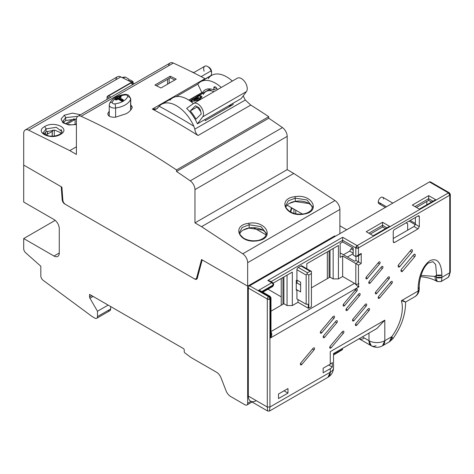 <?xml version="1.0" encoding="UTF-8"?>
<svg xmlns="http://www.w3.org/2000/svg" width="474" height="474" viewBox="0 0 474 474"><rect width="100%" height="100%" fill="white"/><g stroke="black" fill="none" stroke-linecap="round" stroke-linejoin="round"><path stroke-width="0.71" d="M415.372 223.467L410.182 220.469L415.372 223.467M385.38 207.411L379.022 203.743A3.727 2.151 -60 0 1 378.252 202.037L386.47 206.782L378.252 202.037A3.727 2.151 -60 0 1 379.875 198.286A3.727 2.151 -60 0 1 382.749 197.285L392.833 203.109M383.519 198.991A3.727 2.151 120 0 0 380.889 197.468A3.727 2.151 120 0 0 378.252 202.037A3.727 2.151 120 0 0 380.889 203.553M340.344 233.409L339.882 233.143L340.344 233.409M339.882 232.918L339.882 209.455A7.454 4.302 -120 0 0 334.982 200.555L293.773 173.437L287.185 169.633L287.185 136.37A7.454 4.302 -120 0 0 282.463 127.589A743.386 429.195 -120 0 0 268.74 118.227L268.74 116.699A745.246 430.268 -120 0 0 250.77 105.068A745.246 430.268 60 0 1 268.74 116.699L268.74 118.227A743.386 429.195 60 0 1 282.463 127.589A7.454 4.302 60 0 1 287.185 136.37L287.185 169.633L293.773 173.437L334.982 200.555A7.454 4.302 60 0 1 339.882 209.455L339.882 232.918M77.937 116.219A7.454 4.302 -120 0 0 76.397 119.626A7.454 4.302 60 0 1 81.119 116.302A7.454 4.302 -120 0 0 77.937 116.219L170.16 62.977A7.454 4.302 60 0 1 173.342 63.06L81.119 116.302A745.246 430.268 60 0 1 176.524 169.941L268.74 116.699L176.524 169.941L176.524 171.469L268.74 118.227L176.524 171.469A743.386 429.195 60 0 1 190.24 180.831L282.463 127.589L190.24 180.831A7.454 4.302 60 0 1 194.962 189.612L287.185 136.37L194.962 189.612L194.962 222.875L287.185 169.633L194.962 222.875L201.551 226.679L293.773 173.437L201.551 226.679L242.759 253.797L334.982 200.555L242.759 253.797A7.454 4.302 60 0 1 247.659 262.697L339.882 209.455L247.659 262.697L247.659 286.16L334.81 235.845L334.81 236.603L334.81 235.845L247.659 286.16L247.659 262.697A7.454 4.302 -120 0 0 242.759 253.797L201.551 226.679L194.962 222.875L194.962 189.612A7.454 4.302 -120 0 0 190.24 180.831A743.386 429.195 -120 0 0 176.524 171.469L176.524 169.941A745.246 430.268 -120 0 0 81.119 116.302L173.342 63.06A745.246 430.268 60 0 1 205.029 78.66A745.246 430.268 -120 0 0 173.342 63.06A7.454 4.302 -120 0 0 168.643 65.773M25.246 129.983A7.454 4.302 -120 0 0 23.7 133.395A7.454 4.302 60 0 1 28.6 130.154A7.454 4.302 -120 0 0 25.246 129.983L117.463 76.741A7.454 4.302 60 0 1 120.823 76.912L28.6 130.154L69.808 150.619L76.397 146.816L69.808 150.619L76.397 154.423L76.397 119.626L76.397 154.423L69.808 150.619L28.6 130.154L120.823 76.912L134.367 83.637L120.823 76.912A7.454 4.302 -120 0 0 115.934 79.733M197.071 95.665L197.071 96.702L197.071 95.665M169.141 83.264L169.141 78.394L169.141 83.264M199.441 95.333L199.441 94.936L199.441 95.333M290.278 211.842L291.397 207.665L302.448 214.041L291.397 207.665L290.278 211.842M248.897 223.266C230.642 225.274 239.358 243.903 257.08 240.822C275.335 238.813 266.619 220.191 248.897 223.266L249.158 224.765L242.19 227.461L239.518 232.337L242.19 227.461L249.158 224.765L248.897 223.266C266.619 220.191 275.335 238.813 257.08 240.822C239.358 243.903 230.642 225.274 248.897 223.266M295.006 196.645C276.751 198.653 285.466 217.282 303.188 214.201C321.443 212.192 312.727 193.57 295.006 196.645L295.266 198.144L288.305 200.84L285.626 205.716L288.305 200.84L295.266 198.144L295.006 196.645C312.727 193.57 321.443 212.192 303.188 214.201C285.466 217.282 276.751 198.653 295.006 196.645M205.029 78.66L152.332 109.085A745.246 430.268 60 0 1 198.073 135.493L250.77 105.068L245.277 100.02L243.92 97.342A29.809 17.212 -120 0 0 243.227 95.855A29.809 17.212 60 0 1 243.92 97.342L245.277 100.02L250.77 105.068L198.073 135.493C196.295 134.077 195.199 131.968 194.79 129.165L245.277 100.02L194.79 129.165C195.199 131.968 196.295 134.077 198.073 135.493A745.246 430.268 -120 0 0 152.332 109.085C154.477 109.932 156.307 109.512 157.83 107.829L159.187 106.229A751.426 433.84 60 0 1 193.854 126.244L194.79 129.165L193.854 126.244A29.809 17.212 -120 0 0 161.616 104.268A29.809 17.212 -120 0 0 159.187 106.229L156.568 108.902L152.332 109.085L205.029 78.66L205.532 78.915L205.029 78.66M170.196 76.201L154.915 85.024A745.246 430.268 60 0 1 160.976 87.98L176.257 79.158A745.246 430.268 -120 0 0 170.196 76.201A745.246 430.268 60 0 1 176.257 79.158L160.976 87.98A745.246 430.268 -120 0 0 154.915 85.024L170.196 76.201L170.196 77.783L170.196 76.201M115.443 117.226L126.327 113.665L115.443 117.226C110.383 117.41 107.847 116.166 107.835 113.482L109.251 111.064L107.764 113.944M126.327 113.665C129.343 111.9 131.292 109.867 132.169 107.562L130.735 104.825L132.24 107.035L132.169 107.562C131.292 109.867 129.343 111.9 126.327 113.665M200.615 81.753A29.809 17.212 -120 0 0 197.842 84.099A29.809 17.212 60 0 1 221.263 87.471A29.809 17.212 -120 0 0 200.615 81.753L211.677 75.36A29.809 17.212 60 0 1 226.584 76.841A29.809 17.212 60 0 1 232.331 81.078A29.809 17.212 -120 0 0 226.584 76.841A29.809 17.212 -120 0 0 209.247 77.321L208.311 78.678M44.686 126.54C34.01 132.193 50.771 140.517 60.494 134.391C71.171 128.738 54.409 120.414 44.686 126.54L46.096 128.875L43.365 132.489L46.096 128.875L44.686 126.54C54.409 120.414 71.171 128.738 60.494 134.391C50.771 140.517 34.01 132.193 44.686 126.54M77.653 116.408L65.726 117.54L64.316 115.206L72.481 113.12L80.473 114.755L72.481 113.12L64.316 115.206L61.099 118.986L62.9 122.825L68.896 125L76.397 124.532L68.896 125L62.9 122.825L61.099 118.986L64.316 115.206L65.726 117.54L62.995 121.154M23.7 133.395L23.7 165.071L23.7 133.395M75.082 119.46L75.082 124.514L75.082 119.46M52.288 131.375L52.288 136.186L52.288 131.375M61.904 187.129L23.7 165.071L61.904 187.129L62.846 200.105L61.904 187.129M65.471 204.401A3.727 2.151 60 0 1 62.846 200.105A3.727 2.151 -120 0 0 65.471 204.401L194.091 278.659L65.471 204.401M196.639 277.877A3.727 2.151 60 0 1 194.091 278.659A3.727 2.151 -120 0 0 195.958 278.842A3.727 2.151 -120 0 0 196.639 277.877L197.516 277.367L196.639 277.877L201.551 259.539L196.639 277.877M247.659 286.16L201.551 259.539L247.659 286.16L247.659 403.297A3.727 2.151 60 0 1 245.028 404.814L230.637 396.507A7.454 4.302 60 0 1 226.074 390.831L221.056 377.891A7.454 4.302 -120 0 0 216.494 372.214L190.749 357.355L184.89 352.887A1.12 0.646 60 0 1 184.226 351.601L184.226 349.936A1.12 0.646 -120 0 0 183.432 348.568L89.568 294.378L183.432 348.568A1.12 0.646 60 0 1 184.226 349.936L184.226 351.601A1.12 0.646 -120 0 0 184.89 352.887L190.749 357.355L216.494 372.214A7.454 4.302 60 0 1 221.056 377.891L226.074 390.831A7.454 4.302 -120 0 0 230.637 396.507L245.028 404.814A3.727 2.151 -120 0 0 246.889 404.997A3.727 2.151 -120 0 0 247.659 403.297L247.659 286.16L249.508 285.093L249.508 285.863L249.508 285.093L247.659 286.16L202.197 259.912L247.659 286.16M167.565 84.176L167.565 79.306L167.565 84.176M210.201 88.94A20.495 11.832 60 0 1 210.201 88.934L202.031 93.656A20.495 11.832 60 0 1 205.272 89.817A20.495 11.832 60 0 1 213.804 89.965L213.804 88.022A2.423 1.398 60 0 1 214.307 86.914A2.423 1.398 60 0 1 216.097 87.483A2.423 1.398 60 0 1 217.222 89.805A2.423 1.398 -120 0 0 215.433 86.985A2.423 1.398 -120 0 0 213.804 88.022L215.516 87.032L213.804 88.022L213.804 89.965L216.713 88.282L213.804 89.965A20.495 11.832 -120 0 0 202.031 93.656L210.201 88.94A20.495 11.832 -120 0 0 210.201 88.94M211.748 90.925L209.247 89.491L211.748 90.925M287.137 205.201L291.397 207.665L287.137 205.201M256.707 241.082L257.08 240.822L256.707 241.082M266.317 232.983L266.347 233.51L260.973 226.608L249.158 224.765L249.158 227.958A13.414 7.744 0 0 0 239.779 233.872A13.414 7.744 180 0 1 243.446 229.914A13.414 7.744 180 0 1 249.158 227.958L249.158 224.765M302.821 214.461L303.188 214.201L302.821 214.461M312.431 206.362L312.455 206.889L307.087 199.987L295.266 198.144L295.266 201.337A13.414 7.744 0 0 0 285.887 207.245A13.414 7.744 180 0 1 289.555 203.293A13.414 7.744 180 0 1 295.266 201.337L295.266 198.144M174.728 80.041A34.655 20.009 -120 0 0 170.196 77.783L156.408 85.747L170.196 77.783A34.655 20.009 60 0 1 174.728 80.041M131.227 109.376A6.701 3.869 0 0 0 130.735 108.979A6.701 3.869 180 0 1 131.227 109.376M107.835 113.482L107.764 114.033M109.251 114.702A21.401 12.36 0 0 0 108.587 115.674A21.401 12.36 180 0 1 109.251 114.702M205.266 120.639L233.19 104.511A29.809 17.212 -120 0 0 232.734 103.468A29.809 17.212 60 0 1 233.19 104.511L205.266 120.639A29.809 17.212 -120 0 0 204.804 119.59A29.809 17.212 60 0 1 205.266 120.639M197.842 84.099L176.103 96.655L197.842 84.099L201.817 92.596L188.818 100.103L201.817 92.596L197.842 84.099M161.616 104.268L172.684 97.875A29.809 17.212 60 0 1 193.351 103.605A29.809 17.212 -120 0 0 169.911 100.227M59.635 134.361L60.494 134.391M59.736 134.308L59.659 134.349C56.525 136.014 52.881 136.536 48.721 135.919C44.082 134.065 42.293 132.921 43.371 132.489L43.371 132.596M60.998 129.408L61.999 131.588L56.252 127.316L46.096 128.875L46.096 131.813L43.928 133.727L46.096 131.813L46.096 128.875M45.439 132.596A1.493 0.859 -60 0 1 45.486 132.205A1.493 0.859 120 0 0 45.439 132.596L45.439 134.847L45.439 132.596M197.699 95.304L198.168 95.576A1.86 1.078 -120 0 0 198.256 95.624L201.817 93.568A1.86 1.078 -120 0 0 202.031 93.656A1.86 1.078 60 0 1 201.817 93.568L201.817 92.596L201.817 93.568L198.256 95.624A1.86 1.078 60 0 1 198.168 95.576L197.699 95.304M243.275 230.014L248.986 228.118L262.892 230.204L248.986 228.118L243.286 230.008M289.389 203.393L295.095 201.497L309.001 203.583L295.095 201.497L289.395 203.387M239.518 232.45L239.518 232.337C238.807 233.249 240.188 235.199 243.672 238.179C247.487 240.371 251.89 241.177 256.867 240.596C259.005 240.407 263.526 239.163 265.665 235.91L266.341 233.712M266.246 234.446A13.414 7.744 0 0 0 249.158 227.958L249.158 227.958A13.414 7.744 180 0 1 262.418 229.914A13.414 7.744 180 0 1 266.246 234.446M285.626 205.829L285.626 205.716C284.915 206.628 286.302 208.572 289.786 211.558C293.602 213.75 297.998 214.556 302.975 213.975C305.114 213.786 309.635 212.542 311.774 209.289L312.449 207.091M312.354 207.825A13.414 7.744 0 0 0 295.266 201.337L295.266 201.337A13.414 7.744 180 0 1 308.527 203.293A13.414 7.744 180 0 1 312.354 207.825M159.187 106.229A29.809 17.212 60 0 1 193.854 126.244A751.426 433.84 -120 0 0 159.187 106.229M61.395 132.963L54.646 130.119L46.096 131.813L54.646 130.119L61.395 132.963M59.659 134.349C61.62 132.839 62.396 131.92 61.999 131.582L61.999 131.654M65.726 120.485L63.557 122.399L65.726 120.485L65.726 117.54L65.726 120.485L76.421 119.098L65.726 120.485M63.001 121.267L65.726 117.54M189.085 100.275L198.256 94.978L198.256 95.624L198.256 94.978L189.085 100.275M193.522 72.741L204.815 66.218A5.587 3.229 60 0 1 211.078 70.875L201.13 76.622L211.078 70.875A5.587 3.229 60 0 1 210.409 75.899L205.343 78.82M191.579 71.693L193.807 72.575L191.579 71.693M207.612 66.496L208.927 67.255A3.727 2.151 60 0 1 211.244 70.176A3.727 2.151 60 0 1 211.564 71.817L211.564 73.34A5.587 3.229 -120 0 0 211.078 70.875L211.244 70.176L211.078 70.875A5.587 3.229 -120 0 0 207.612 66.496A5.587 3.229 -120 0 0 204.146 71.242M211.499 72.463A3.727 2.151 -120 0 0 211.244 70.176A3.727 2.151 -120 0 0 208.341 66.994M74.11 118.773L65.519 123.732L74.11 118.773M52.815 130.077L52.815 131.067L47.548 134.112L47.548 131.375L47.548 134.112L46.908 133.745L46.908 135.463L46.908 133.745L47.548 134.112L52.815 131.067L52.815 130.077M196.52 278.208L197.338 278.031M54.291 130.095L54.291 136.038L54.291 130.095M52.181 136.192L52.181 131.434L52.181 136.192M66.834 124.224L75.893 118.992L66.834 124.224M338.62 351.921A3.727 2.151 -120 0 0 339.497 351.412A3.727 2.151 60 0 1 339.111 351.755L333.536 354.973M341.724 349.747A1.12 0.646 -120 0 0 342.518 349.291L342.518 348.354L342.518 349.291A1.12 0.646 60 0 1 342.287 349.8L333.536 354.854M61.229 186.738L23.7 165.071L23.7 202.037L23.7 165.071L61.229 186.738L62.171 199.72A3.727 2.151 -120 0 0 64.796 204.01L194.737 279.032A3.727 2.151 -120 0 0 197.285 278.244L202.197 259.912L197.285 278.244A3.727 2.151 60 0 1 196.603 279.216A3.727 2.151 60 0 1 194.737 279.032L64.796 204.01A3.727 2.151 60 0 1 62.171 199.72L61.229 186.738M55.185 220.369L23.7 238.546L23.7 248.714A3.727 2.151 -120 0 0 25.655 252.778L40.829 266.234L25.655 252.778A3.727 2.151 60 0 1 23.7 248.714L23.7 238.546L54 256.043A7.454 4.302 -120 0 0 59.268 252.998L59.268 228.658A7.454 4.302 -120 0 0 54 219.533L23.7 202.037L54 219.533A7.454 4.302 60 0 1 59.268 228.658L59.268 252.998L54 256.043L23.7 238.546L55.185 220.369M43.093 280.258L92.205 316.585L43.093 280.258A3.727 2.151 60 0 1 40.829 275.939L40.829 266.234L40.829 275.939A3.727 2.151 -120 0 0 43.093 280.258M108.013 310.5A3.727 2.151 -120 0 0 110.649 308.977L97.478 316.585L97.478 311.258L89.959 298.241L93.111 296.416L89.959 298.241A1.86 1.078 60 0 1 89.568 296.937L91.79 295.658L89.568 296.937L89.568 294.378L89.568 296.937A1.86 1.078 -120 0 0 89.959 298.241L97.478 311.258L97.478 316.585A3.727 2.151 60 0 1 94.841 318.107L92.205 316.585L94.841 318.107A3.727 2.151 -120 0 0 96.702 318.291A3.727 2.151 -120 0 0 97.478 316.585L110.649 308.977L110.649 306.548L110.649 308.977A3.727 2.151 60 0 1 109.879 310.683L96.702 318.291M333.536 354.475L342.518 349.291L333.536 354.475M333.536 353.563L339.55 350.067L333.536 353.563M329.08 277.64L329.08 250.864L329.08 277.64M333.951 236.342L333.951 237.101L333.951 236.342L324.269 241.93L333.951 236.342M324.269 242.688L324.269 241.93L324.269 242.688M294.206 209.283L291.783 208.187L290.734 212.085L291.783 208.187L294.206 209.283M62.793 199.358L62.171 199.72L62.793 199.358M282.966 304.261L282.966 277.491L282.966 304.261M265.381 275.927L265.381 276.692L265.381 275.927L257.015 280.756L265.381 275.927M257.015 281.52L257.015 280.756L257.015 281.52M250.977 401.383L247.659 403.297L250.977 401.383M311.495 249.306L311.495 250.065L311.495 249.306L278.161 268.551L311.495 249.306M278.161 269.309L278.161 268.551L278.161 269.309M327.338 278.647L327.338 251.872L327.338 278.647M322.533 243.695L322.533 242.937L322.533 243.695M295.77 213.78L295.77 210.189L295.77 213.78M293.945 213.341L293.945 209.437L293.945 213.341M253.922 227.858L266.121 234.903L253.922 227.858M97.478 311.258L108.149 305.102L97.478 311.258M54 256.043L59.268 252.998A7.454 4.302 60 0 1 57.727 256.41A7.454 4.302 60 0 1 54 256.043M281.23 305.268L281.23 278.493L281.23 305.268M255.433 282.433L255.433 281.675L255.433 282.433M276.419 270.316L276.419 269.558L276.419 270.316M281.23 296.86L267.976 289.211L281.23 296.86M255.356 282.48L255.356 281.716L255.356 282.48M287.973 393.1L284.021 390.819L287.973 393.1L278.487 398.581L278.487 394.013L287.973 388.538L287.973 393.1L287.973 388.538L278.487 394.013L284.021 390.819L278.487 394.013L278.487 398.581L287.973 393.1M344.663 305.523A1.493 0.859 -60 0 1 343.419 306.026A1.493 0.859 -60 0 1 343.674 303.947L355.767 289.531A1.493 0.859 -60 0 1 357.011 289.027A1.493 0.859 -60 0 1 356.756 291.107L344.663 305.523L343.235 304.699L344.663 305.523L356.756 291.107L355.198 290.212L356.756 291.107A1.493 0.859 120 0 0 357.195 289.211A1.493 0.859 120 0 0 355.767 289.531L343.674 303.947A1.493 0.859 120 0 0 343.235 305.843A1.493 0.859 120 0 0 344.663 305.523M399.795 266.56A1.493 0.859 -60 0 1 398.557 267.063A1.493 0.859 -60 0 1 398.255 266.542A1.493 0.859 -60 0 1 398.687 264.64L410.786 250.231A1.493 0.859 -60 0 1 412.024 249.727A1.493 0.859 -60 0 1 412.327 250.248A1.493 0.859 -60 0 1 411.894 252.156L399.795 266.56L398.184 265.63L399.795 266.56L411.894 252.156L410.057 251.096L411.894 252.156A1.493 0.859 120 0 0 412.327 250.248L411.426 249.727L412.327 250.248A1.493 0.859 120 0 0 410.786 250.231L398.687 264.64A1.493 0.859 120 0 0 398.255 266.542A1.493 0.859 120 0 0 399.795 266.56M369.003 310.636L367.445 309.735L369.003 310.636L356.904 325.046A1.493 0.859 -60 0 1 355.666 325.549A1.493 0.859 -60 0 1 355.915 323.469L368.014 309.054A1.493 0.859 -60 0 1 369.252 308.556A1.493 0.859 -60 0 1 369.003 310.636A1.493 0.859 120 0 0 369.442 308.74A1.493 0.859 120 0 0 368.014 309.054L355.915 323.469A1.493 0.859 120 0 0 355.482 325.365A1.493 0.859 120 0 0 356.904 325.046L355.482 324.222L356.904 325.046L369.003 310.636M323.149 368.233L330.265 364.121A11.18 6.452 0 0 0 332.274 362.545L332.274 367.107A11.18 6.452 180 0 1 330.265 368.689L323.149 372.795L323.149 368.233L323.149 372.795L330.265 368.689L330.265 372.185L269.925 407.024L269.925 299.011L270.453 298.709L270.453 337.956L358.457 287.149L358.457 265.09L361.224 263.491L361.224 253.454L358.457 255.053L358.457 247.902L449.755 195.193L449.755 272.775L441.851 277.337L441.851 275.104C441.804 266.809 439.025 256.606 429.995 260.647C420.965 267.034 418.181 280.448 418.139 288.79L418.139 291.03L401.395 300.694A33.535 19.363 -60 0 1 391.72 336.706L384.805 340.699L384.805 320.157L330.265 351.649L330.265 364.121L323.149 368.233M327.895 365.49L328.683 365.033L332.274 367.107L328.683 365.033L323.896 367.8L327.895 365.49M402.633 271.104A1.493 0.859 -60 0 1 401.395 271.602A1.493 0.859 -60 0 1 401.093 271.069A1.493 0.859 -60 0 1 401.531 269.179L413.63 254.763A1.493 0.859 -60 0 1 414.869 254.265A1.493 0.859 -60 0 1 415.171 254.799A1.493 0.859 -60 0 1 414.738 256.701L402.633 271.104L401.028 270.174L402.633 271.104L414.738 256.701L412.901 255.634L414.738 256.701A1.493 0.859 120 0 0 415.171 254.799L414.258 254.271L415.171 254.799A1.493 0.859 120 0 0 413.63 254.763L401.531 269.179A1.493 0.859 120 0 0 401.093 271.069A1.493 0.859 120 0 0 402.633 271.104M301.908 364.382A1.493 0.859 -60 0 1 300.67 364.879A1.493 0.859 -60 0 1 300.919 362.8L313.018 348.39A1.493 0.859 -60 0 1 314.256 347.886A1.493 0.859 -60 0 1 314.007 349.966L301.908 364.382L300.48 363.558L301.908 364.382L314.007 349.966L312.449 349.065L314.007 349.966A1.493 0.859 120 0 0 314.44 348.07A1.493 0.859 120 0 0 313.018 348.39L300.919 362.8A1.493 0.859 120 0 0 300.48 364.702A1.493 0.859 120 0 0 301.908 364.382M321.864 332.683A1.493 0.859 -60 0 1 320.62 333.186A1.493 0.859 -60 0 1 320.874 331.107L332.967 316.691A1.493 0.859 -60 0 1 334.211 316.194A1.493 0.859 -60 0 1 333.957 318.273L321.864 332.683L320.436 331.859L321.864 332.683L333.957 318.273L332.398 317.373L333.957 318.273A1.493 0.859 120 0 0 334.395 316.371A1.493 0.859 120 0 0 332.967 316.691L320.874 331.107A1.493 0.859 120 0 0 320.436 333.003A1.493 0.859 120 0 0 321.864 332.683M388.958 278.937L387.4 278.037L388.958 278.937L376.86 293.347A1.493 0.859 -60 0 1 375.621 293.85A1.493 0.859 -60 0 1 375.87 291.771L387.969 277.361A1.493 0.859 -60 0 1 389.207 276.857A1.493 0.859 -60 0 1 388.958 278.937A1.493 0.859 120 0 0 389.391 277.041A1.493 0.859 120 0 0 387.969 277.361L375.87 291.771A1.493 0.859 120 0 0 375.438 293.667A1.493 0.859 120 0 0 376.86 293.347L375.438 292.529L376.86 293.347L388.958 278.937M331.261 347.673L329.839 346.849L331.261 347.673A1.493 0.859 -60 0 1 330.023 348.171A1.493 0.859 -60 0 1 330.271 346.091L342.37 331.681A1.493 0.859 -60 0 1 343.609 331.178A1.493 0.859 -60 0 1 343.36 333.258L331.261 347.673L343.36 333.258L341.801 332.357L343.36 333.258A1.493 0.859 120 0 0 343.798 331.362A1.493 0.859 120 0 0 342.37 331.681L330.271 346.091A1.493 0.859 120 0 0 329.839 347.993A1.493 0.859 120 0 0 331.261 347.673M354.06 320.513A1.493 0.859 -60 0 1 352.822 321.011A1.493 0.859 -60 0 1 353.071 318.931L365.17 304.521A1.493 0.859 -60 0 1 366.408 304.018A1.493 0.859 -60 0 1 366.159 306.097L354.06 320.513L352.638 319.689L354.06 320.513L366.159 306.097L364.601 305.197L366.159 306.097A1.493 0.859 120 0 0 366.598 304.201A1.493 0.859 120 0 0 365.17 304.521L353.071 318.931A1.493 0.859 120 0 0 352.638 320.833A1.493 0.859 120 0 0 354.06 320.513M370.307 282.895L368.879 282.071L370.307 282.895A1.493 0.859 -60 0 1 369.062 283.399A1.493 0.859 -60 0 1 369.317 281.319L381.41 266.909A1.493 0.859 -60 0 1 382.654 266.406A1.493 0.859 -60 0 1 382.399 268.485L370.307 282.895L382.399 268.485L380.841 267.585L382.399 268.485A1.493 0.859 120 0 0 382.838 266.589A1.493 0.859 120 0 0 381.41 266.909L369.317 281.319A1.493 0.859 120 0 0 368.879 283.215A1.493 0.859 120 0 0 370.307 282.895M336.801 322.806L335.242 321.905L336.801 322.806L324.708 337.221A1.493 0.859 -60 0 1 323.464 337.719A1.493 0.859 -60 0 1 323.718 335.639L335.817 321.23A1.493 0.859 -60 0 1 337.055 320.726A1.493 0.859 -60 0 1 336.801 322.806A1.493 0.859 120 0 0 337.239 320.91A1.493 0.859 120 0 0 335.817 321.23L323.718 335.639A1.493 0.859 120 0 0 323.28 337.535A1.493 0.859 120 0 0 324.708 337.221L323.28 336.398L324.708 337.221L336.801 322.806M366.467 276.78L378.566 262.371A1.493 0.859 -60 0 1 379.804 261.867A1.493 0.859 -60 0 1 379.556 263.947L367.457 278.362A1.493 0.859 -60 0 1 366.218 278.86A1.493 0.859 -60 0 1 366.467 276.78A1.493 0.859 120 0 0 366.035 278.682A1.493 0.859 120 0 0 367.457 278.362L366.035 277.539L367.457 278.362L379.556 263.947L377.997 263.052L379.556 263.947A1.493 0.859 120 0 0 379.994 262.051A1.493 0.859 120 0 0 378.566 262.371L366.467 276.78M347.507 310.055L346.079 309.238L347.507 310.055A1.493 0.859 -60 0 1 346.263 310.559A1.493 0.859 -60 0 1 346.518 308.479L358.617 294.07A1.493 0.859 -60 0 1 359.855 293.566A1.493 0.859 -60 0 1 359.6 295.646L347.507 310.055L359.6 295.646L358.042 294.745L359.6 295.646A1.493 0.859 120 0 0 360.039 293.75A1.493 0.859 120 0 0 358.617 294.07L346.518 308.479A1.493 0.859 120 0 0 346.079 310.375A1.493 0.859 120 0 0 347.507 310.055M379.704 297.885A1.493 0.859 -60 0 1 378.465 298.389A1.493 0.859 -60 0 1 378.714 296.309L390.813 281.894A1.493 0.859 -60 0 1 392.051 281.396A1.493 0.859 -60 0 1 391.802 283.476L379.704 297.885L378.282 297.062L379.704 297.885L391.802 283.476L390.244 282.575L391.802 283.476A1.493 0.859 120 0 0 392.241 281.58A1.493 0.859 120 0 0 390.813 281.894L378.714 296.309A1.493 0.859 120 0 0 378.282 298.205A1.493 0.859 120 0 0 379.704 297.885M359.12 338.768A11.18 6.452 120 0 0 363.682 338.543M393.236 231.774L393.236 241.716L394.552 242.475L418.003 228.936L419.324 226.655L419.324 216.719A1.86 1.078 120 0 0 418.003 215.954L394.552 229.493A1.86 1.078 120 0 0 393.236 231.774A1.86 1.078 -60 0 1 394.552 229.493L418.003 215.954L419.324 216.719L419.324 226.655L418.003 228.936L394.552 242.475L393.61 242.558L393.236 241.716L393.236 231.774M330.265 364.121L330.265 351.649C334.591 354.143 334.591 354.143 330.265 351.649C334.591 354.143 334.591 354.143 330.265 351.649L384.805 320.157L384.805 340.699L391.72 336.706A33.535 19.363 120 0 0 401.395 300.694L418.139 291.03L418.139 288.79C418.181 280.448 420.965 267.034 429.995 260.647C439.025 256.606 441.804 266.809 441.851 275.104L441.851 277.337L449.755 272.775A11.18 6.452 60 0 1 448.173 277.337L447.343 277.948L448.173 277.337A11.18 6.452 -120 0 0 449.755 272.775L449.755 195.193L358.457 247.902L358.457 255.053L361.224 253.454L361.224 263.491L358.457 265.09L358.457 287.149L270.453 337.956L270.453 298.709L269.925 299.011L269.925 407.024L330.265 372.185L330.265 368.689A11.18 6.452 0 0 0 332.274 367.107L332.274 362.545A11.18 6.452 180 0 1 330.265 364.121M376.848 328.535L384.805 320.157L376.901 328.506L333.536 353.539L333.536 367.623A11.18 6.452 180 0 1 330.265 372.185A11.18 6.452 60 0 1 327.949 377.304L330.265 372.185A11.18 6.452 0 0 0 333.536 367.623C333.4 371.847 331.533 375.07 327.949 377.304L269.54 411.023L269.925 407.024L267.289 407.024L267.68 411.023L267.289 407.024L248.323 396.068L267.289 407.024L267.289 299.011L267.289 407.024L269.925 407.024L269.54 411.023L267.68 411.023L250.633 401.188A11.18 6.452 -60 0 1 248.323 396.068L248.323 288.062L267.289 299.011L248.323 288.062A1.86 1.078 -60 0 1 249.638 285.781L268.61 296.73A1.86 1.078 120 0 0 267.289 299.011A1.86 1.078 -0 0 0 269.925 299.011A1.86 1.078 -120 0 0 268.61 296.73L269.137 296.428A1.86 1.078 60 0 1 270.453 298.709A1.86 1.078 0 0 0 270.998 297.95A1.86 1.078 0 0 0 270.453 297.186L270.067 296.333L269.131 296.428L258.597 290.343L260.534 290.835M421.042 275.43L434.954 276.401C434.99 278.961 435.802 280.685 437.395 281.586L437.271 281.515A11.18 6.452 -60 0 1 434.954 276.401L421.042 275.43M437.33 281.55L437.33 281.55A11.18 6.452 -60 0 1 437.271 281.515L434.474 280.093C430.759 278.374 426.416 277.272 421.439 276.769L420.693 276.662M270.453 297.186A1.86 1.078 120 0 0 270.067 296.333A1.86 1.078 120 0 0 269.137 296.428L268.61 296.73A1.86 1.078 60 0 1 269.925 299.011L267.289 299.011A1.86 1.078 -60 0 1 268.61 296.73L249.638 285.781L429.468 181.957A1.86 1.078 -60 0 1 430.398 181.862L449.37 192.817A1.86 1.078 120 0 0 448.44 192.906L429.468 181.957L448.44 192.906A1.86 1.078 60 0 1 449.755 195.193A1.86 1.078 0 0 0 450.3 194.429A1.86 1.078 0 0 0 449.755 193.67A1.86 1.078 120 0 0 449.37 192.817A1.86 1.078 -60 0 0 448.44 192.906L357.141 245.621L448.44 192.906L449.755 195.193A1.86 1.078 180 0 0 450.3 194.429L449.37 192.817M296.274 290.189L296.274 280.454L296.931 280.075L300.623 282.202L300.623 291.943L296.931 289.81L296.274 290.189L296.931 289.81L296.931 298.94L296.931 289.81L300.623 291.943L300.623 282.202L296.931 280.075L296.274 280.454L296.274 290.189M296.274 283.499L297.068 283.043L300.623 285.093L297.068 283.043L297.068 280.152L297.068 283.043L296.274 283.499M361.224 253.454L359.908 254.846L357.141 256.446L358.457 255.053L355.82 256.57L355.82 247.902L342.649 240.294L342.649 238.167L342.649 241.971L340.142 243.411L340.142 257.406L342.649 255.966L342.649 276.502L338.43 278.931L338.43 245.467L306.814 263.722L306.814 268.722L306.814 263.722L333.163 248.512L333.163 278.931L338.43 278.931L342.649 276.502L354.505 283.345L270.998 331.557L354.505 283.345A3.727 2.151 60 0 1 355.82 284.513L358.457 287.149L355.82 284.513L359.002 283.754M329.999 277.106L333.163 278.931L329.999 277.106L329.999 250.337L329.999 277.106L311.424 287.831L329.999 277.106M308.787 308.219L311.424 306.696L311.424 271.383L310.109 271.252L307.472 272.775L306.927 273.978L308.787 275.056L311.424 273.534L311.424 306.696L308.787 308.219L308.787 275.056L308.787 308.219L308.266 308.219L308.787 308.219M297.986 302.288L308.266 308.219L308.266 304.261L306.157 304.261L296.931 298.94L306.157 304.261L306.157 275.056L306.157 304.261L308.266 304.261L308.266 308.219L297.986 302.288L292.322 305.558L297.986 302.288L297.986 299.544L297.986 302.288M287.054 305.558L292.322 305.558L292.322 272.088L273.237 283.108L287.054 275.133L287.054 305.558L283.89 303.727L287.054 305.558L287.054 275.133L292.322 272.088L292.322 305.558L287.054 305.558M270.998 311.175L283.89 303.727L283.89 276.958L283.89 303.727L270.998 311.175M428.188 263.07L432.952 261.654L435.659 264.522L436.578 275.104L434.954 276.401L436.578 277.337L436.578 275.104A3.727 2.151 0 0 0 441.851 275.104L436.578 275.104L435.659 264.522L432.952 261.654L428.235 263.034C425.776 265.209 423.803 268.16 422.316 271.875C420.201 277.355 419.17 282.492 419.229 287.274L418.139 288.79A3.727 2.151 0 0 0 419.229 287.268A3.727 2.151 0 0 0 419.229 287.22L419.229 289.507A3.727 2.151 180 0 1 418.139 291.03C417.997 293.714 416.646 295.758 414.075 297.151L414.075 297.151C416.646 295.758 417.997 293.714 418.139 291.03L419.229 289.507C418.909 292.938 417.262 295.45 414.276 297.038L405.584 302.057L401.395 300.694L405.584 302.057L403.119 300.64M389.391 341.831L391.72 336.706A11.18 1.813 36.7 0 1 392.786 338.815A11.18 1.813 -143.3 0 0 391.72 336.706A11.18 6.452 60 0 1 389.409 341.819L382.488 345.813C378.797 347.803 375.07 347.803 371.314 345.813L368.997 340.699A11.18 6.452 -0 0 0 384.805 340.699L382.494 345.813A11.18 6.452 -120 0 0 382.488 345.813A11.18 6.452 -120 0 0 384.805 340.699A11.18 6.452 180 0 1 368.997 340.699L368.997 333.068L368.997 340.699L362.391 336.884L368.997 340.699A11.18 6.452 120 0 0 371.314 345.813A11.18 6.452 120 0 0 376.066 345.688M450.3 194.429L450.3 272.011A1.86 1.078 180 0 1 449.755 272.775A1.86 1.078 0 0 0 450.3 272.011L448.41 277.16A1.86 1.505 -133.9 0 1 448.173 277.337L441.081 281.562L441.626 280.383M441.851 277.379L441.851 277.337A3.727 2.151 180 0 1 436.578 277.337L436.578 277.379M270.998 334.49L270.453 337.956C271.839 336.179 272.135 334.377 271.329 332.552A3.727 2.151 -120 0 0 270.998 332.256A3.727 2.151 60 0 1 271.329 332.552C272.135 334.377 271.839 336.179 270.453 337.956L270.998 334.49L270.998 297.95A1.86 1.078 180 0 1 270.453 298.709A1.86 1.078 -120 0 0 269.137 296.428L270.067 296.333L260.463 290.787M359.002 286.391L358.457 287.149M355.82 284.513L355.82 263.568L358.457 265.09L355.82 263.568L358.587 261.974L360.43 263.034L358.587 261.974L358.587 255.605L358.587 261.974L355.956 260.451L355.956 256.635L355.956 260.451L354.635 261.21L355.956 260.451L358.587 261.974L355.82 263.568L355.82 284.513A3.727 2.151 -120 0 0 354.505 283.345L342.649 276.502L342.649 255.966L355.82 263.568L342.649 255.966L340.142 257.406L340.142 243.411L342.649 241.971L342.649 240.294L270.998 281.663L342.649 240.294L355.82 247.902A1.86 1.078 0 0 0 358.457 247.902A1.86 1.078 -120 0 0 357.141 245.621A1.86 1.078 120 0 0 355.82 247.902L355.82 256.57L353.189 255.053L355.82 256.57M393.236 241.663L394.552 242.475L393.236 241.663M393.236 238.517L414.051 226.495L418.003 228.936L414.051 226.495L415.372 224.214L419.324 226.655L415.372 224.214L415.372 217.477L415.372 224.214L414.051 226.495L393.236 238.517M419.324 216.719L418.003 215.954A1.86 1.078 -60 0 1 418.933 215.866A1.86 1.078 -60 0 1 419.324 216.719L419.324 216.707M436.803 280.383L437.354 281.562L441.039 281.586C441.549 281.378 441.821 279.962 441.851 277.337L436.578 277.337L434.954 276.401L436.578 275.104L436.578 277.337C436.607 279.962 436.88 281.378 437.395 281.586M267.816 280.454L342.649 237.255L267.816 280.454L271.768 282.735A1.86 1.078 -60 0 1 272.704 282.646L273.634 284.258L273.089 285.016A1.86 1.078 -0 0 0 273.634 284.258A1.86 1.078 -0 0 0 273.089 283.499A1.86 1.078 120 0 0 272.704 282.646A1.86 1.078 120 0 0 271.768 282.735L258.597 290.343L271.768 282.735A1.86 1.078 60 0 1 273.089 285.016L261.778 291.551L273.089 285.016L273.089 285.626L262.306 291.854L273.089 285.626A1.86 1.078 60 0 1 272.704 286.48A1.86 1.078 -120 0 0 273.089 285.626L273.089 285.016A1.86 1.078 -120 0 0 271.768 282.735L267.816 280.454L269.759 280.946M342.649 237.255L357.141 245.621A1.86 1.078 60 0 1 358.457 247.902L355.82 247.902L357.141 245.621L342.649 237.255M389.551 226.299L373.21 235.732L366.23 231.697L382.565 222.27L382.565 225.31L368.867 233.22L382.565 225.31L382.565 222.27L389.551 226.299L382.565 222.27L366.23 231.697L373.21 235.732L389.551 226.299M386.914 227.822L382.565 225.31L382.565 226.987L370.312 234.055L382.565 226.987L382.565 225.31L386.914 227.822M435.659 199.678L419.324 209.111L412.339 205.076L428.674 195.649L428.674 198.689L414.975 206.599L428.674 198.689L428.674 195.649L435.659 199.678L428.674 195.649L412.339 205.076L419.324 209.111L435.659 199.678M433.023 201.201L428.674 198.689L428.674 200.366L416.421 207.434L428.674 200.366L428.674 198.689L433.023 201.201M296.931 269.73L296.931 280.075L296.931 269.73L306.157 275.056L306.927 273.978L306.157 275.056L296.931 269.73A1.86 1.078 -60 0 1 298.253 267.449A1.86 1.078 120 0 0 296.931 269.73M302.205 266.69A1.86 1.078 120 0 0 300.883 265.926L298.253 267.449L307.472 272.775L298.253 267.449L300.883 265.926L310.109 271.252L300.883 265.926A1.86 1.078 -60 0 1 301.82 265.837L311.424 271.383L311.424 273.534L308.787 275.056L306.927 273.978L307.472 272.775L310.109 271.252L311.424 271.383M333.163 248.512L306.814 263.722L338.43 245.467L333.163 248.512L338.43 245.467L338.43 278.931L333.163 278.931L333.163 248.512M306.814 268.722L306.814 263.722L306.814 268.722M311.424 301.221L311.424 302.436L311.424 301.221M287.054 275.133L273.237 283.108L287.054 275.133M270.998 332.712L271.329 332.552A1.86 0.658 -45.4 0 1 270.998 332.712M353.189 255.053L353.189 248.05L342.649 241.971L353.189 248.05L353.189 255.053M385.463 228.658L382.565 226.987L385.463 228.658M431.571 202.037L428.674 200.366L431.571 202.037M271.768 286.385A1.86 1.078 -120 0 0 272.704 286.48L273.634 284.868A1.86 1.078 180 0 1 273.089 285.626A1.86 1.078 -0 0 0 273.634 284.868L273.634 284.258M426.831 204.774L426.831 201.426L426.831 204.774M340.142 252.843L354.635 261.21L340.142 252.843M258.597 290.343L269.137 296.428M430.783 182.715A1.86 1.078 120 0 0 429.468 181.957L249.638 285.781A1.86 1.078 120 0 0 248.323 288.062L248.323 396.068A11.18 6.452 120 0 0 256.227 400.631M353.189 250.106L351.015 248.85L352.792 247.825L351.015 248.85L353.189 250.106M353.189 253.152L349.694 251.131L351.015 248.85L349.694 251.131L353.189 253.152M353.189 253.679L347.389 257.026L353.189 253.679M343.437 254.745L349.694 251.131L343.437 254.745M407.664 230.186L407.664 223.752L406.082 222.839L407.664 223.752L407.664 230.186M196.349 97.123L194.672 98.154L200.135 95.618L201.989 96.412L198.849 100.15L190.915 101.578L200.579 99.214L200.135 95.618L196.349 97.123L206.072 91.512A18.628 10.754 60 0 1 211.203 90.807A18.628 10.754 60 0 1 213.952 91.695A18.628 10.754 -120 0 0 211.203 90.807A18.628 10.754 -120 0 0 203.382 94.45M191.324 100.287L190.104 100.98L191.324 100.287M228.622 107.154L231.851 103.978L228.622 107.154M204.892 119.786L205.503 119.187L204.892 119.786M200.94 97.656A7.454 1.523 -21.5 0 0 198.813 98.065A7.454 1.523 158.5 0 1 200.94 97.656L200.135 95.618L200.94 97.656A7.454 1.523 158.5 0 1 201.912 97.638A7.454 1.523 -21.5 0 0 200.94 97.656M191.567 100.921A7.454 1.523 -21.5 0 0 190.702 101.418A7.454 1.523 158.5 0 1 191.567 100.921M191.934 101.839L191.253 100.109L191.786 100.008L192.355 101.442L191.786 100.008A18.628 10.754 60 0 1 194.056 99.771L194.613 101.181L194.056 99.771L198.719 97.828L199.406 99.558A2.797 0.569 158.5 0 1 199.003 100.085A2.797 0.569 -21.5 0 0 198.778 99.439M198.719 97.828L198.008 97.49A18.628 10.754 -120 0 0 195.738 97.721L192.355 99.427M191.786 100.008C191.123 100.014 192.444 99.256 195.738 97.721A18.628 10.754 60 0 1 198.008 97.49C199.104 98.568 197.788 99.327 194.056 99.771A18.628 10.754 -120 0 0 191.786 100.008M196.692 98.248C197.036 98.562 196.597 98.817 195.377 99.013C196.597 98.817 197.036 98.562 196.692 98.248A18.628 10.754 -120 0 0 194.423 98.485L193.108 99.244A18.628 10.754 60 0 1 195.377 99.013A18.628 10.754 -120 0 0 193.108 99.244L194.423 98.485L194.63 99.013L194.423 98.485A18.628 10.754 60 0 1 196.692 98.248L196.929 98.367M200.745 111.74A31.302 18.071 -120 0 0 197.137 106.97L190.287 110.928L195.525 105.773L198.884 107.681L200.289 109.695L201.243 113.961L196.005 119.11A31.302 18.071 -120 0 0 190.287 110.928L197.137 106.97A31.302 18.071 60 0 1 200.745 111.74M237.13 78.323A8.2 4.734 60 0 1 237.344 78.186A8.2 4.734 60 0 1 245.017 82.079A8.2 4.734 60 0 1 246.409 91.606L202.671 116.859A8.2 4.734 -120 0 0 201.278 107.331A8.2 4.734 -120 0 0 193.605 103.439A8.2 4.734 -120 0 0 193.392 103.575L186.638 108.38A29.809 17.212 60 0 1 189.653 111.55A29.809 17.212 60 0 1 195.371 119.738A29.809 17.212 60 0 1 197.439 123.844L241.177 98.592L246.409 91.606A8.2 4.734 -120 0 0 244.892 81.895A8.2 4.734 -120 0 0 237.13 78.323M241.177 98.592L197.439 123.844L202.671 116.859L246.409 91.606L241.177 98.592M202.671 116.859L197.439 123.844A29.809 17.212 -120 0 0 195.371 119.738A29.809 17.212 -120 0 0 189.653 111.55A29.809 17.212 -120 0 0 186.638 108.38L193.392 103.575A8.2 4.734 60 0 1 201.154 107.148A8.2 4.734 60 0 1 202.671 116.859M195.525 105.773L190.287 110.928A31.302 18.071 60 0 1 196.005 119.11L201.243 113.961L200.289 109.695L198.884 107.681L195.525 105.773M132.258 82.014L132.258 82.589L132.258 82.014L133.046 81.558L133.046 82.986L133.046 81.558L130.391 80.023L128.851 80.023L128.851 79.134L125.142 76.989L123.216 78.103L125.142 76.989L128.851 79.134L128.851 80.023L130.391 80.023L133.046 81.558L132.258 82.014L127.998 80.473L132.258 82.014M122.043 77.523L125.142 76.989M115.615 107.977A19.914 11.495 0 0 0 130.605 99.321L130.605 110.199L130.605 99.321A5.208 3.01 0 0 0 130.735 98.657A5.208 3.01 180 0 1 130.605 99.321A19.914 11.495 180 0 1 115.615 107.977L115.615 117.197L115.615 107.977A2.98 0.539 -97.5 0 0 114.951 103.865A16.934 9.776 0 0 0 127.696 96.506A2.98 2.376 21.5 0 1 130.605 99.321A2.98 2.376 -158.5 0 0 127.696 96.506A2.228 1.286 0 0 0 125.029 94.966A2.98 0.539 -97.5 0 0 124.638 94.445A2.98 0.539 82.5 0 1 125.029 94.966A16.934 9.776 0 0 0 120.562 95.955A16.934 9.776 180 0 1 125.029 94.966A2.228 1.286 180 0 1 127.696 96.506A16.934 9.776 180 0 1 114.951 103.865A2.98 0.539 82.5 0 1 115.615 107.977A5.208 3.01 180 0 1 109.251 105.044A5.208 3.01 0 0 0 115.615 107.977M130.735 110.039L130.735 98.657L128.608 95.173C126.185 94.367 124.863 94.125 124.638 94.445C117.013 95.517 111.971 98.586 109.512 103.664A2.98 2.376 21.6 0 1 112.285 102.325A16.934 9.776 180 0 1 114.886 98.918A16.934 9.776 0 0 0 112.285 102.325A2.98 2.376 -158.4 0 0 109.512 103.664A2.98 2.376 -158.4 0 0 109.381 104.375A5.208 3.01 0 0 0 109.251 105.044L109.251 116.177M112.285 102.325A2.228 1.286 0 0 0 114.951 103.865A2.228 1.286 180 0 1 112.285 102.325M119.981 97.905L121.06 96.974L119.981 97.905M114.998 99.262L116.314 100.02L118.293 99.185L121.978 101.312L123.299 100.553L121.978 101.312L118.293 99.185L116.314 100.02L114.998 99.262M119.501 97.626L121.06 96.672L121.06 97.283L121.06 96.37L119.608 97.685L118.82 97.36L120.793 96.216L121.06 96.672M114.998 98.651L114.998 99.564L114.998 98.953L115.786 99.41L115.786 100.02L115.786 99.41L116.314 99.41L116.314 100.02L116.314 99.41L117.765 98.574L117.765 99.185L117.765 98.574L118.293 98.574L118.293 99.185L118.293 98.574L121.978 100.707L121.978 101.312L121.978 100.707L123.299 99.943L123.299 100.553L123.299 99.943L121.978 100.707L118.293 98.574L116.314 99.41L114.998 98.953L115.259 98.497L114.998 98.953M121.06 96.37L120.266 95.914M121.166 97.129L120.983 96.198L119.815 95.742L115.259 98.497L116.053 98.953L115.786 99.41L116.053 98.953L116.314 99.41L116.053 98.953L118.026 97.816L117.765 98.574L118.026 97.816L118.293 98.574L118.026 97.816L121.978 100.097L121.978 100.707L121.978 100.097L122.772 99.641L123.299 99.943L118.82 97.36L119.608 97.816L118.82 97.36L119.608 97.816L119.608 97.508L118.82 97.36L122.772 99.641L121.978 100.097L118.026 97.816L116.053 98.953L115.259 98.497L120.005 95.76L120.793 96.216L118.82 97.36M119.738 95.914L120.189 95.742M123.299 99.943L122.772 99.641M107.053 99.41L107.053 96.809L109.304 98.106L107.053 96.809L107.053 99.41M107.053 96.809L108.635 95.896L110.886 97.194L108.635 95.896L107.515 96.163L130.765 82.743L133.348 84.23M130.765 83.116L108.635 95.896L130.765 83.116L133.016 84.419L130.765 83.116M409.092 221.103L415.313 224.694M339.882 225.802L346.701 229.742M76.397 124.2L72.03 124.852L68.351 124.585L64.428 123.133L63.001 121.154M197.557 277.924L195.958 278.842M108.73 115.804L109.251 115.117M252.067 402.011L246.889 404.997M371.314 345.813L358.931 338.667M389.403 341.819L392.786 338.815C401.306 327.101 405.572 314.849 405.584 302.051M270.998 297.95L270.067 296.333L260.374 290.74M269.682 280.898L272.704 282.646M262.851 292.168L272.704 286.48M237.344 78.186L193.605 103.439M109.251 105.044L109.512 103.664M119.815 95.742L115.075 98.479L114.886 99.41M119.501 97.668L123.145 99.73"/></g></svg>
